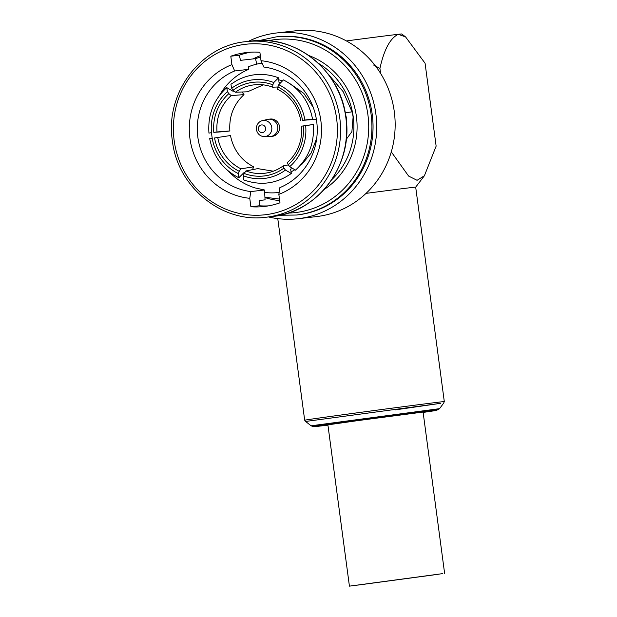 <?xml version="1.0" encoding="UTF-8"?>
<svg xmlns="http://www.w3.org/2000/svg" width="617" height="617" viewBox="0 0 617 617"><rect width="100%" height="100%" fill="white"/><g stroke="black" fill="none" stroke-linecap="round" stroke-linejoin="round"><path stroke-width="0.93" d="M366.058 193.376A70.438 0.401 -7.6 0 1 415.688 187.136A70.438 0.401 -7.6 0 1 415.688 187.144L424.403 175.745L417.069 180.311L408.608 176.061L391.409 152.037M373.54 65.001L379.925 68.433C384.09 49.507 390.214 38.131 398.289 34.297L405.593 36.935L425.074 63.25L436.134 146.129L424.403 175.745M327.935 425.152L315.642 426.578L357.767 420.624L428.83 411.315L435.371 410.613L423.139 412.441M443.7 403.032L444.302 401.582A70.438 0.401 -7.6 0 0 353.796 413.274A70.438 0.401 -7.6 0 0 304.675 420.208A70.438 0.401 -7.6 0 1 304.675 420.208L305.631 421.457L440.6 403.325L395.127 409.896M265.194 136.511A8.067 7.713 -96.5 0 0 271.765 127.48A8.067 7.713 -96.5 0 0 262.348 120.647A8.067 7.713 -96.5 0 0 264.176 136.573A8.067 7.713 -96.5 0 0 265.194 136.511M264.176 136.573L269.552 136.596A8.707 8.322 -96.5 0 0 270.493 136.542A8.707 8.322 -96.5 0 0 270.647 136.527A8.707 8.322 -96.5 0 0 277.75 126.863A8.707 8.322 -96.5 0 0 268.503 119.243A8.707 8.322 -96.5 0 0 268.349 119.258A8.707 8.322 -96.5 0 0 267.577 119.405L262.348 120.647M262.48 132.562A3.841 3.671 -96.5 0 0 265.611 128.267A3.841 3.671 -96.5 0 0 261.461 124.95A3.841 3.671 -96.5 0 0 258.338 129.246A3.841 3.671 -96.5 0 0 262.48 132.562M272.097 136.357A8.707 8.322 -96.5 0 0 272.259 136.342A8.707 8.322 -96.5 0 0 272.413 136.326A8.707 8.322 -96.5 0 0 279.516 126.662A8.707 8.322 -96.5 0 0 270.269 119.042L268.503 119.243M345.019 111.8L346.368 117.808L346.607 124.395M288.386 164.886L283.18 165.911L283.959 168.086A45.334 43.298 78.9 0 1 264.809 175.876A45.334 43.298 78.9 0 1 244.232 173.462L245.875 170.955A42.774 40.853 -101.1 0 0 265.194 173.192A42.774 40.853 -101.1 0 0 267.493 172.814A42.774 40.853 -101.1 0 0 283.18 165.911M268.48 216.953A93.483 89.303 -96.5 0 0 298.026 218.719L316.467 216.598A93.483 89.303 -96.5 0 0 394.302 111.762A93.483 89.303 -96.5 0 0 295.142 30.85L276.701 32.963A93.483 89.303 -96.5 0 0 248.327 41.378M298.026 218.719A93.483 89.303 -96.5 0 0 375.869 113.875A93.483 89.303 -96.5 0 0 276.701 32.963M372.228 114.369A89.642 85.632 -96.5 0 0 277.141 36.781L276.015 36.912A89.642 85.632 83.5 0 1 371.102 114.5A89.642 85.632 83.5 0 1 296.461 215.032L297.595 214.901A89.642 85.632 -96.5 0 0 372.228 114.369M256.718 64.145L255.546 58.638L240.522 60.358L239.28 55.237A77.48 74.009 83.5 0 1 250.81 52.183M255.546 58.638L260.521 56.98M327.334 73.107L343.121 91.609L352.076 111.854L353.117 116.898L351.898 131.614L347.039 138.27M279.478 199.067L264.924 197.216M268.449 205.87A77.48 74.009 83.5 0 1 259.364 205.777L259.217 200.525L265.071 199.854L264.516 189.99L250.764 191.571A62.749 59.942 -96.5 0 1 197.864 137.329A62.749 59.942 -96.5 0 1 234.676 70.963L231.923 64.646A69.15 66.058 -96.5 0 0 189.92 138.362A69.15 66.058 -96.5 0 0 249.762 198.312L250.888 206.749A77.48 74.009 -96.5 0 0 264.223 206.487A77.48 74.009 -96.5 0 0 279.979 202.816L278.853 194.378A69.15 66.058 -96.5 0 0 320.855 120.662A69.15 66.058 -96.5 0 0 261.022 60.713L263.775 67.029A62.749 59.942 -96.5 0 1 316.675 121.264A62.749 59.942 -96.5 0 1 279.863 187.637L278.853 194.378M442.489 573.648L349.423 586.15L442.489 573.648M357.621 585.124L438.278 574.296L357.621 585.124M228.429 171.125A62.749 59.942 -96.5 0 0 255.338 187.977L264.516 189.99M262.071 63.119A65.225 62.309 -96.5 0 0 248.335 66.821L248.666 69.351L234.676 70.963M248.666 69.351A62.749 59.942 -96.5 0 0 219.652 95.18M211.546 132.886A62.749 59.942 -96.5 0 0 212.233 138.185M239.28 55.237L230.797 56.209L231.923 64.646M261.022 60.713L259.896 52.275A77.48 74.009 -96.5 0 0 246.553 52.538A77.48 74.009 -96.5 0 0 230.797 56.209M249.762 198.312L250.764 191.571M259.364 205.777L250.888 206.749M231.159 95.612A42.774 40.591 -94.5 0 0 217.022 131.961L213.806 132.346A45.334 43.02 85.5 0 1 228.861 93.637L231.159 95.612L244 94.609L242.065 91.995M234.144 91.123L232.971 91.216L226.748 87.606L227.411 91.655L228.861 93.637M227.411 91.655A47.833 45.388 -94.5 0 0 211.454 132.67L208.947 133.11C207.674 114.87 213.613 99.707 226.748 87.606M213.806 132.346L225.066 131.598L229.863 130.951L217.022 131.961M243.345 175.768A47.833 45.689 -101.1 0 0 285.44 170.076L291.347 173.446C276.609 183.82 260.729 185.972 243.7 179.902L243.345 175.768L244.232 173.462M283.959 168.086L285.44 170.076M291.347 173.446L290.576 169.066L292.034 168.78M300.795 120.631A42.774 41.108 -94 0 0 277.627 89.334L277.858 87.012A45.334 43.568 86 0 1 302.531 120.354L316.374 119.258M316.367 119.228L309.78 119.69C314.5 118.95 312.881 119.058 304.906 120.03L302.531 120.354M304.906 120.03A47.833 45.967 -94 0 0 278.768 84.706L283.404 79.925C299.392 88.115 309.109 101.203 312.564 119.204L309.78 119.69M277.858 87.012L278.768 84.706M287.391 162.518A42.774 41.108 -98.9 0 0 301.528 126.176L303.271 125.953A45.334 43.568 81.1 0 1 288.216 164.662L287.391 162.518M289.697 166.644A47.833 45.974 -98.9 0 0 305.654 125.629L313.274 124.534C314.662 142.805 308.724 158.006 295.458 170.138L289.697 166.644L288.216 164.662M303.271 125.953L305.654 125.629M217.762 137.498A42.774 40.591 -98.8 0 0 240.923 168.803L239.226 171.287A45.334 43.02 81.2 0 1 214.554 137.953L230.473 135.539L214.554 137.953M238.794 177.765C222.938 169.575 213.235 156.517 209.68 138.578L212.202 138.27A47.833 45.396 -98.8 0 0 238.339 173.593L238.802 177.765L243.846 172.745L244.795 172.598M239.226 171.287L238.339 173.593M272.675 87.182A42.774 40.845 -92 0 0 257.289 84.606A42.774 40.845 -92 0 0 235.37 92.226L233.118 90.213A45.334 43.29 88 0 1 272.853 84.838L272.675 87.182L277.866 86.997M280.288 82.308L279.007 82.354L278.56 77.827L273.763 82.531L272.853 84.838M273.763 82.531A47.833 45.673 -92 0 0 231.668 88.223L230.92 84.244L237.075 80.333C250.541 73.392 264.377 72.559 278.568 77.827M233.118 90.213L231.668 88.223M229.863 130.951C228.938 116.389 233.65 104.281 244 94.609M273.316 171.187L257.736 168.626L245.875 170.955M291.571 171.572L294.209 170.13M313.205 107.258L303.788 93.352L290.283 83.897M301.528 126.176L310.474 124.873M316.729 138.177L311.169 153.016L301.505 164.793L300.672 164.924M252.546 169.644L253.641 166.845L240.923 168.803M253.641 166.845C241.124 160.266 233.403 149.831 230.473 135.539M263.351 84.868L247.486 91.802L235.37 92.226M281.815 80.542L279.308 79.963M264.654 192.442A65.225 62.309 -96.5 0 0 278.707 192.496A65.225 62.309 -96.5 0 0 279.146 192.442L278.707 192.496M379.925 68.433L380.589 73.4M346.384 40.93A76.84 0.44 -7.6 0 1 398.289 34.297A76.84 0.44 -7.6 0 1 401.713 33.966L405.593 36.935M305.623 421.465L311.091 425.799L439.574 408.655L438.348 409.557L315.233 425.869L312.51 426.347L315.657 426.586M336.612 118.533A85.802 81.968 -96.5 0 0 244.039 44.47A85.802 81.968 -96.5 0 0 174.164 140.499A85.802 81.968 -96.5 0 0 266.737 214.562A85.802 81.968 -96.5 0 0 336.612 118.533M252.098 40.946L246.06 41.64A88.362 84.413 83.5 0 1 339.79 118.117A88.362 84.413 83.5 0 1 266.22 217.215L272.259 216.521A88.362 84.413 -96.5 0 0 345.828 117.423A88.362 84.413 -96.5 0 0 252.098 40.946C296.26 34.706 340.892 71.078 345.944 117.415C353.472 164.662 317.878 212.557 272.259 216.521M331.745 179.694A72.359 69.119 -96.5 0 0 353.233 116.883A72.359 69.119 -96.5 0 0 318.387 63.335M308.739 55.499A74.919 71.564 83.5 0 1 356.41 116.466A74.919 71.564 83.5 0 1 324.126 189.512M279.686 200.618A74.919 71.564 83.5 0 1 264.94 197.556M288.085 213.073A87.082 83.187 -96.5 0 0 367.925 114.909A87.082 83.187 -96.5 0 0 268.295 40.722M345.312 112.772L352.076 111.854M253.132 58.916A74.919 71.564 83.5 0 1 260.351 55.677M435.371 410.613L438.348 409.557M439.574 408.655L443.716 403.04M444.302 401.582L415.688 187.136M246.06 41.64C200.44 45.604 164.847 93.506 172.374 140.745C177.426 187.074 222.051 223.454 266.22 217.215M276.015 36.912L259.896 40.429M327.882 424.735L349.423 586.15M423.085 412.033L444.626 573.448M279.964 215.256L296.461 215.032M272.259 136.342L270.493 136.542M304.675 420.208L277.773 218.626M311.091 425.799L312.51 426.347"/></g></svg>
